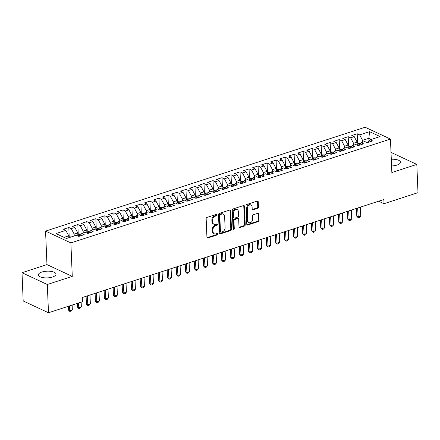 <?xml version="1.0" encoding="UTF-8"?>
<svg xmlns="http://www.w3.org/2000/svg" width="440" height="440" viewBox="0 0 440 440"><rect width="100%" height="100%" fill="white"/><g stroke="black" fill="none" stroke-linecap="round" stroke-linejoin="round"><path stroke-width="0.66" d="M217.047 214.885A0.775 0.578 115 0 0 216.398 214.368L206.998 217.421A1.111 0.831 115 0 0 206.156 218.735L206.932 237.221A1.111 0.831 115 0 0 207.345 237.941A1.111 0.831 115 0 0 207.856 237.963L217.256 234.905A0.775 0.578 115 0 0 217.195 233.47L215.98 233.865A3.558 2.651 115 0 1 214.341 233.799A3.558 2.651 115 0 1 213.015 231.495L212.949 229.955A3.558 2.651 115 0 1 215.639 225.753L216.86 225.357A0.775 0.578 115 0 0 216.799 223.916L215.578 224.312A3.558 2.651 115 0 1 213.939 224.252A3.558 2.651 115 0 1 212.614 221.947L212.548 220.407A3.558 2.651 115 0 1 215.243 216.2L216.458 215.804A0.775 0.578 115 0 0 217.047 214.885M213.939 224.252L213.257 223.933A3.558 2.651 115 0 1 211.926 221.628L211.865 220.088A3.558 2.651 115 0 1 214.555 215.881L215.771 215.485A0.775 0.578 115 0 0 216.332 214.39M207.053 237.672A1.111 0.831 115 0 0 207.174 237.644L216.573 234.586A0.775 0.578 115 0 0 217.135 233.492M214.341 233.799L213.659 233.481A3.558 2.651 115 0 1 212.328 231.181L212.262 229.636A3.558 2.651 115 0 1 214.957 225.434L216.172 225.038A0.775 0.578 115 0 0 216.733 223.938M391.578 165.952A8.833 3.361 -2.4 0 0 396.968 165.072A8.833 3.361 -2.4 0 0 400.461 162.217A8.833 3.361 -2.4 0 0 391.298 159.236M41.844 272.047A8.833 3.361 -2.4 0 0 38.357 274.901A8.833 3.361 -2.4 0 0 43.324 277.695A8.833 3.361 -2.4 0 0 52.52 277.019A8.833 3.361 -2.4 0 0 56.007 274.164A8.833 3.361 -2.4 0 0 51.046 271.37A8.833 3.361 -2.4 0 0 41.844 272.047M257.593 208.318A1.111 0.831 115 0 0 258.434 207.004L258.214 201.817A1.111 0.831 115 0 0 257.802 201.097A1.111 0.831 115 0 0 257.29 201.075L246.851 204.468A1.111 0.831 115 0 0 246.01 205.782L246.785 224.268A1.111 0.831 115 0 0 247.198 224.989A1.111 0.831 115 0 0 247.709 225.011L258.148 221.617A1.111 0.831 115 0 0 258.99 220.303L258.726 214.038A1.111 0.831 115 0 0 258.313 213.318A1.111 0.831 115 0 0 257.802 213.296L253.336 214.748A1.111 0.831 115 0 0 252.494 216.062L252.621 219.17A2.976 2.217 115 0 1 251.455 222.019A2.976 2.217 115 0 1 249.002 222.635A2.976 2.217 115 0 1 247.891 220.71L247.379 208.538A2.976 2.217 115 0 1 248.545 205.695A2.976 2.217 115 0 1 251.004 205.079A2.976 2.217 115 0 1 252.115 207.004L252.197 209.028A1.111 0.831 115 0 0 252.61 209.748A1.111 0.831 115 0 0 253.127 209.77L257.593 208.318L256.905 207.999A1.111 0.831 115 0 0 257.752 206.685L257.532 201.498A1.111 0.831 115 0 0 257.406 201.047M383.851 199.518L82.297 297.523L82.472 301.708L48.494 312.752L47.311 284.504L72.276 276.392L70.873 242.907L390.451 139.046L391.853 172.524L416.818 164.412L418 192.66L384.021 203.704L383.851 199.518M230.703 210.76A1.111 0.831 115 0 0 230.291 210.04A1.111 0.831 115 0 0 229.779 210.018L219.34 213.411A1.111 0.831 115 0 0 218.499 214.726L219.274 233.211A1.111 0.831 115 0 0 219.687 233.931A1.111 0.831 115 0 0 220.198 233.948L230.637 230.56A1.111 0.831 115 0 0 231.479 229.246L230.703 210.76L230.021 210.441A1.111 0.831 115 0 0 229.895 209.99M233.096 208.94L243.535 205.546A1.111 0.831 115 0 1 244.046 205.568A1.111 0.831 115 0 1 244.459 206.288L245.234 224.774A1.111 0.831 115 0 1 244.393 226.089L239.927 227.541A1.111 0.831 115 0 1 239.415 227.519A1.111 0.831 115 0 1 238.997 226.798L238.684 219.302A1.111 0.831 115 0 0 238.271 218.581A1.111 0.831 115 0 0 237.754 218.565L234.795 219.527A1.111 0.831 115 0 0 233.954 220.841L234.278 228.646A0.775 0.578 115 0 1 233.041 229.048L232.254 210.254A1.111 0.831 115 0 1 233.096 208.94M70.873 242.907L45.562 231.11L365.139 127.248L390.451 139.046M69.201 236.709L68.816 227.48L63.41 229.235L65.835 230.368L55.924 233.591L66.457 238.497L76.373 235.279L78.799 236.407L84.205 234.652L81.779 233.519L85.382 232.348L87.813 233.481L93.22 231.721L90.788 230.593L94.397 229.422L96.822 230.549L102.234 228.795L99.803 227.662L103.406 226.49L105.837 227.623L111.243 225.863L108.818 224.73L112.42 223.559L114.851 224.691L120.258 222.937L117.827 221.804L121.434 220.632L123.86 221.766L129.267 220.006L126.841 218.873L130.444 217.701L132.875 218.834L138.281 217.08L135.85 215.947L139.458 214.775L141.884 215.908L147.296 214.148L144.864 213.015L148.467 211.844L150.898 212.977L156.305 211.222L153.879 210.089L157.482 208.918L159.913 210.051L165.319 208.291L162.888 207.157L166.496 205.986L168.922 207.119L174.328 205.359L171.903 204.232L175.505 203.06L177.936 204.188L183.343 202.433L180.912 201.3L184.52 200.129L186.945 201.262L192.357 199.502L189.926 198.374L193.534 197.203L195.96 198.33L201.366 196.576L198.941 195.443L202.543 194.271L204.974 195.404L210.381 193.644L207.95 192.511L211.558 191.34L213.983 192.472L219.389 190.718L216.964 189.585L220.566 188.413L222.998 189.547L228.404 187.787L225.973 186.654L229.581 185.482L232.007 186.615L237.419 184.861L234.988 183.728L238.596 182.556L241.021 183.689L246.428 181.929L244.002 180.796L247.605 179.625L250.036 180.757L255.442 178.998L253.011 177.87L256.619 176.698L259.045 177.826L264.451 176.072L262.026 174.939L265.628 173.767L268.059 174.9L273.466 173.14L271.04 172.013L274.643 170.841L277.074 171.969L282.48 170.214L280.049 169.081L283.657 167.91L286.083 169.043L291.489 167.282L289.064 166.149L292.666 164.978L295.097 166.111L300.504 164.357L298.073 163.224L301.68 162.052L304.106 163.185L309.513 161.425L307.087 160.292L310.69 159.121L313.12 160.254L318.527 158.499L316.102 157.366L319.704 156.195L322.135 157.328L327.541 155.568L325.111 154.435L328.719 153.263L331.144 154.396L336.55 152.636L334.125 151.509L337.728 150.337L340.159 151.465L345.565 149.71L343.134 148.577L346.742 147.406L349.168 148.538L354.58 146.779L352.149 145.651L355.751 144.48L358.182 145.607L363.589 143.853L361.163 142.72L364.766 141.548L367.197 142.681L372.603 140.921L370.172 139.788L367.807 142.483M68.816 227.48L71.242 228.608L74.85 227.436L77.759 232.898L77.891 235.983M78.216 233.778L77.831 224.549L72.418 226.309L74.85 227.436M77.831 224.549L80.256 225.681L83.859 224.51L86.774 229.972L86.9 233.057M87.225 230.852L86.84 221.623L81.433 223.377L83.859 224.51M86.84 221.623L89.271 222.75L92.873 221.579L95.783 227.04L95.915 230.126M96.239 227.92L95.854 218.691L90.448 220.451L92.873 221.579M95.854 218.691L98.28 219.824L101.888 218.653L104.797 224.114L104.929 227.2M105.254 224.989L104.863 215.76L99.457 217.52L101.888 218.653M104.863 215.76L107.294 216.893L110.897 215.721L113.812 221.183L113.938 224.268M114.263 222.063L113.878 212.834L108.471 214.588L110.897 215.721M113.878 212.834L116.303 213.966L119.911 212.795L122.821 218.251L122.953 221.342M123.277 219.131L122.892 209.902L117.48 211.662L119.911 212.795M122.892 209.902L125.318 211.035L128.925 209.864L131.835 215.325L131.962 218.411M132.286 216.205L131.901 206.976L126.495 208.731L128.925 209.864M131.901 206.976L134.332 208.109L137.935 206.938L140.85 212.394L140.976 215.485M141.301 213.274L140.916 204.045L135.509 205.805L137.935 206.938M140.916 204.045L143.341 205.178L146.949 204.006L149.859 209.468L149.99 212.553M150.315 210.347L149.924 201.119L144.518 202.873L146.949 204.006M149.924 201.119L152.356 202.246L155.958 201.075L158.873 206.536L159 209.622M159.324 207.416L158.939 198.187L153.532 199.947L155.958 201.075M158.939 198.187L161.364 199.32L164.972 198.149L167.882 203.61L168.014 206.696M168.339 204.49L167.954 195.261L162.541 197.016L164.972 198.149M167.954 195.261L170.379 196.389L173.987 195.217L176.897 200.679L177.023 203.764M177.353 201.559L176.963 192.33L171.556 194.09L173.987 195.217M176.963 192.33L179.394 193.463L182.996 192.291L185.911 197.753L186.038 200.838M186.362 198.627L185.977 189.398L180.571 191.158L182.996 192.291M185.977 189.398L188.403 190.531L192.011 189.36L194.92 194.821L195.052 197.906M195.377 195.701L194.986 186.472L189.58 188.227L192.011 189.36M194.986 186.472L197.417 187.605L201.02 186.434L203.935 191.889L204.061 194.981M204.386 192.77L204.001 183.541L198.594 185.301L201.02 186.434M204.001 183.541L206.431 184.674L210.034 183.502L212.944 188.964L213.076 192.049M213.4 189.844L213.015 180.615L207.603 182.369L210.034 183.502M213.015 180.615L215.441 181.748L219.049 180.576L221.958 186.032L222.085 189.123M222.415 186.912L222.024 177.683L216.618 179.443L219.049 180.576M222.024 177.683L224.455 178.816L228.058 177.645L230.973 183.106L231.099 186.191M231.424 183.986L231.039 174.757L225.632 176.512L228.058 177.645M231.039 174.757L233.464 175.885L237.072 174.713L239.982 180.174L240.114 183.26M240.438 181.055L240.048 171.826L234.641 173.586L237.072 174.713M240.048 171.826L242.479 172.959L246.081 171.787L248.996 177.249L249.123 180.334M249.447 178.129L249.062 168.899L243.656 170.654L246.081 171.787M249.062 168.899L251.493 170.027L255.096 168.856L258.005 174.317L258.137 177.403M258.462 175.197L258.077 165.968L252.665 167.728L255.096 168.856M258.077 165.968L260.502 167.101L264.11 165.93L267.02 171.391L267.152 174.477M267.476 172.271L267.086 163.037L261.679 164.797L264.11 165.93M267.086 163.037L269.517 164.17L273.119 162.998L276.034 168.46L276.161 171.545M276.485 169.34L276.1 160.111L270.694 161.865L273.119 162.998M276.1 160.111L278.526 161.244L282.134 160.072L285.043 165.528L285.175 168.619M285.5 166.408L285.109 157.179L279.703 158.939L282.134 160.072M285.109 157.179L287.54 158.312L291.143 157.141L294.058 162.602L294.184 165.688M294.509 163.482L294.124 154.253L288.717 156.007L291.143 157.141M294.124 154.253L296.555 155.386L300.157 154.215L303.067 159.671L303.199 162.762M303.523 160.551L303.138 151.322L297.732 153.082L300.157 154.215M303.138 151.322L305.564 152.455L309.172 151.283L312.081 156.745L312.213 159.83M312.538 157.625L312.147 148.396L306.741 150.15L309.172 151.283M312.147 148.396L314.578 149.529L318.18 148.357L321.096 153.813L321.222 156.899M321.547 154.693L321.161 145.464L315.755 147.224L318.18 148.357M321.161 145.464L323.587 146.597L327.195 145.426L330.105 150.887L330.236 153.972M330.561 151.767L330.176 142.538L324.764 144.293L327.195 145.426M330.176 142.538L332.602 143.666L336.204 142.494L339.119 147.956L339.245 151.041M339.57 148.836L339.185 139.607L333.779 141.367L336.204 142.494M339.185 139.607L341.616 140.739L345.219 139.568L348.128 145.03L348.26 148.115M348.584 145.91L348.2 136.68L342.793 138.435L345.219 139.568M348.2 136.68L350.625 137.808L354.233 136.637L357.143 142.098L357.275 145.184M357.599 142.978L357.209 133.749L351.802 135.509L354.233 136.637M357.209 133.749L359.639 134.882L369.55 131.659L380.089 136.571L370.172 139.788M361.163 142.72L358.793 145.409M368.979 141.147L368.858 138.292L362.549 140.344L362.632 142.241M359.639 134.882L362.549 140.344M369.55 131.659L368.858 138.292L371.294 139.425M352.149 145.651L349.778 148.34M357.143 142.098L353.54 143.27L353.617 145.173M350.625 137.808L353.54 143.27M343.134 148.577L340.769 151.267M348.128 145.03L344.526 146.201L344.608 148.099M341.616 140.739L344.526 146.201M334.125 151.509L331.755 154.198M339.119 147.956L335.511 149.127L335.594 151.03M332.602 143.666L335.511 149.127M325.111 154.435L322.745 157.124M330.105 150.887L326.502 152.059L326.579 153.956M323.587 146.597L326.502 152.059M316.102 157.366L313.731 160.055M321.096 153.813L317.488 154.985L317.57 156.888M314.578 149.529L317.488 154.985M307.087 160.292L304.716 162.987M312.081 156.745L308.479 157.916L308.555 159.819M305.564 152.455L308.479 157.916M298.073 163.224L295.708 165.913M303.067 159.671L299.464 160.842L299.541 162.745M296.555 155.386L299.464 160.842M289.064 166.149L286.693 168.845M294.058 162.602L290.45 163.774L290.532 165.677M287.54 158.312L290.45 163.774M280.049 169.081L277.684 171.771M285.043 165.528L281.44 166.705L281.518 168.603M278.526 161.244L281.44 166.705M271.04 172.013L268.67 174.702M276.034 168.46L272.426 169.631L272.509 171.534M269.517 164.17L272.426 169.631M262.026 174.939L259.655 177.628M267.02 171.391L263.417 172.562L263.494 174.46M260.502 167.101L263.417 172.562M253.011 177.87L250.646 180.56M258.005 174.317L254.403 175.489L254.48 177.392M251.493 170.027L254.403 175.489M244.002 180.796L241.632 183.486M248.996 177.249L245.388 178.42L245.471 180.318M242.479 172.959L245.388 178.42M234.988 183.728L232.623 186.417M239.982 180.174L236.379 181.346L236.456 183.249M233.464 175.885L236.379 181.346M225.973 186.654L223.608 189.349M230.973 183.106L227.365 184.278L227.447 186.181M224.455 178.816L227.365 184.278M216.964 189.585L214.594 192.274M221.958 186.032L218.356 187.204L218.433 189.107M215.441 181.748L218.356 187.204M207.95 192.511L205.585 195.206M212.944 188.964L209.341 190.135L209.418 192.038M206.431 184.674L209.341 190.135M198.941 195.443L196.57 198.132M203.935 191.889L200.327 193.061L200.409 194.964M197.417 187.605L200.327 193.061M189.926 198.374L187.556 201.064M194.92 194.821L191.318 195.993L191.395 197.896M188.403 190.531L191.318 195.993M180.912 201.3L178.547 203.99M185.911 197.753L182.303 198.924L182.386 200.822M179.394 193.463L182.303 198.924M171.903 204.232L169.532 206.921M176.897 200.679L173.288 201.85L173.371 203.753M170.379 196.389L173.288 201.85M162.888 207.157L160.523 209.847M167.882 203.61L164.28 204.781L164.357 206.679M161.364 199.32L164.28 204.781M153.879 210.089L151.509 212.779M158.873 206.536L155.265 207.708L155.347 209.611M152.356 202.246L155.265 207.708M144.864 213.015L142.494 215.71M149.859 209.468L146.256 210.639L146.333 212.537M143.341 205.178L146.256 210.639M135.85 215.947L133.485 218.636M140.85 212.394L137.242 213.565L137.324 215.468M134.332 208.109L137.242 213.565M126.841 218.873L124.471 221.568M131.835 215.325L128.227 216.497L128.31 218.4M125.318 211.035L128.227 216.497M117.827 221.804L115.462 224.494M122.821 218.251L119.218 219.423L119.295 221.326M116.303 213.966L119.218 219.423M108.818 224.73L106.447 227.425M113.812 221.183L110.204 222.354L110.286 224.257M107.294 216.893L110.204 222.354M99.803 227.662L97.433 230.351M104.797 224.114L101.195 225.286L101.272 227.183M98.28 219.824L101.195 225.286M90.788 230.593L88.424 233.282M95.783 227.04L92.18 228.212L92.263 230.115M89.271 222.75L92.18 228.212M81.779 233.519L79.409 236.209M86.774 229.972L83.166 231.143L83.248 233.041M80.256 225.681L83.166 231.143M77.759 232.898L74.157 234.069L74.234 235.972M71.242 228.608L74.157 234.069M378.659 201.207L384.021 203.704M416.818 164.412L391.507 152.614L391.023 152.774M72.276 276.392L46.965 264.594L22 272.707L47.311 284.504M22 272.707L23.183 300.955L48.494 312.752M46.965 264.594L45.562 231.11M65.835 230.368L68.75 235.829L68.827 237.727M68.75 235.829L64.02 237.364M219.395 233.662A1.111 0.831 115 0 0 219.516 233.629L229.955 230.241A1.111 0.831 115 0 0 230.797 228.927L230.021 210.441M220.374 214.533A0.775 0.578 115 0 0 219.78 215.452L220.462 231.677A0.775 0.578 115 0 0 221.111 232.199L222.393 231.781A3.558 2.651 115 0 0 225.088 227.573L224.62 216.48A3.558 2.651 115 0 0 223.295 214.181A3.558 2.651 115 0 0 221.656 214.115L220.374 214.533L219.687 214.214A0.775 0.578 115 0 0 219.098 215.132L219.78 215.452M220.754 232.183L220.072 231.864A0.775 0.578 115 0 1 219.78 231.358L219.098 215.132M223.295 214.181L222.613 213.862A3.558 2.651 115 0 0 220.968 213.796L221.656 214.115M219.687 214.214L220.968 213.796M239.124 227.249A1.111 0.831 115 0 0 239.245 227.222L243.711 225.77A1.111 0.831 115 0 0 244.552 224.455L243.777 205.97A1.111 0.831 115 0 0 243.65 205.519M238.271 218.581L237.584 218.262A1.111 0.831 115 0 0 237.072 218.246L234.108 219.208A1.111 0.831 115 0 0 233.266 220.523L233.596 228.327L234.278 228.646M233.068 229.224A0.775 0.578 115 0 0 233.596 228.327M238.359 211.525A2.976 2.217 115 0 0 237.248 209.6A2.976 2.217 115 0 0 234.795 210.215A2.976 2.217 115 0 0 233.624 213.059L233.805 217.349A1.111 0.831 115 0 0 234.218 218.07A1.111 0.831 115 0 0 234.735 218.086L237.694 217.124A1.111 0.831 115 0 0 238.541 215.809L238.359 211.525M237.248 209.6L236.566 209.281A2.976 2.217 115 0 0 234.108 209.897A2.976 2.217 115 0 0 232.941 212.746L233.624 213.059M234.218 218.07L233.536 217.751A1.111 0.831 115 0 1 233.123 217.03L232.941 212.746M252.324 209.479A1.111 0.831 115 0 0 252.439 209.451L256.905 207.999M251.004 205.079L250.316 204.76A2.976 2.217 115 0 0 247.863 205.376A2.976 2.217 115 0 0 246.697 208.219L247.379 208.538M249.002 222.635L248.314 222.316A2.976 2.217 115 0 1 247.203 220.391L246.697 208.219M246.906 224.719A1.111 0.831 115 0 0 247.027 224.691L257.466 221.298A1.111 0.831 115 0 0 258.308 219.984L258.044 213.719A1.111 0.831 115 0 0 257.917 213.268M71.423 236.885L68.788 236.841M68.244 306.334L68.398 310.013L69.63 310.585L72.336 309.711L72.138 305.069M72.336 309.711L71.203 311.047L69.85 311.487L68.398 310.013M69.438 305.943L69.85 311.487M77.803 233.91L80.817 234.014A3.003 1.645 72 0 1 81.158 234.229M80.075 235.455A3.003 1.645 -108 0 0 79.624 234.938C78.733 234.641 78.37 234.757 78.546 235.29A3.003 1.645 72 0 1 79.272 236.253M77.259 303.402L77.413 307.082L78.645 307.659L81.345 306.779L81.153 302.137M81.345 306.779L80.212 308.121L78.864 308.561L77.413 307.082M78.447 303.017L78.864 308.561M86.818 230.984L89.832 231.088A3.003 1.645 72 0 1 90.167 231.297M89.089 232.529A3.003 1.645 -108 0 0 88.638 232.012C87.742 231.71 87.384 231.825 87.555 232.364A3.003 1.645 72 0 1 88.286 233.327M86.092 296.291L86.422 304.156L87.654 304.728L90.359 303.848L89.991 295.026M90.359 303.848L89.227 305.19L87.874 305.63L86.422 304.156M87.285 295.9L87.874 305.63M95.826 228.052L98.846 228.157A3.003 1.645 72 0 1 99.182 228.371M98.098 229.598A3.003 1.645 -108 0 0 97.653 229.081C96.756 228.784 96.393 228.899 96.569 229.433A3.003 1.645 72 0 1 97.3 230.395M95.106 293.359L95.436 301.224L96.668 301.802L99.368 300.922L99 292.094M99.368 300.922L98.241 302.264L96.888 302.704L95.436 301.224M96.3 292.974L96.888 302.704M104.841 225.126L107.855 225.225A3.003 1.645 72 0 1 108.191 225.44M107.113 226.666A3.003 1.645 -108 0 0 106.662 226.155C105.771 225.852 105.408 225.968 105.584 226.501A3.003 1.645 72 0 1 106.309 227.469M104.121 290.433L104.451 298.298L105.677 298.87L108.383 297.99L108.014 289.168M108.383 297.99L107.25 299.332L105.897 299.772L104.451 298.298M105.309 290.043L105.897 299.772M113.85 222.195L116.87 222.299A3.003 1.645 72 0 1 117.205 222.514M116.122 223.74A3.003 1.645 -108 0 0 115.676 223.223C114.78 222.921 114.422 223.042 114.593 223.575A3.003 1.645 72 0 1 115.324 224.538M113.13 287.502L113.46 295.367L114.692 295.944L117.398 295.064L117.024 286.236M117.398 295.064L116.264 296.406L114.912 296.841L113.46 295.367M114.323 287.117L114.912 296.841M122.865 219.269L125.879 219.368A3.003 1.645 72 0 1 126.22 219.582M125.136 220.809A3.003 1.645 -108 0 0 124.685 220.292C123.794 219.995 123.431 220.11 123.607 220.644A3.003 1.645 72 0 1 124.339 221.612M122.144 284.576L122.474 292.441L123.706 293.013L126.407 292.132L126.038 283.305M126.407 292.132L125.274 293.475L123.926 293.915L122.474 292.441M123.332 284.185L123.926 293.915M131.879 216.337L134.893 216.441A3.003 1.645 72 0 1 135.229 216.651M134.151 217.882A3.003 1.645 -108 0 0 133.7 217.365C132.803 217.063 132.446 217.184 132.616 217.718A3.003 1.645 72 0 1 133.347 218.68M131.153 281.644L131.483 289.509L132.715 290.081L135.421 289.207L135.053 280.379M135.421 289.207L134.288 290.543L132.935 290.983L131.483 289.509M132.347 281.259L132.935 290.983M140.888 213.411L143.907 213.51A3.003 1.645 72 0 1 144.243 213.725M143.16 214.951A3.003 1.645 -108 0 0 142.714 214.434C141.818 214.137 141.455 214.253 141.631 214.786A3.003 1.645 72 0 1 142.362 215.754M140.168 278.713L140.498 286.583L141.73 287.155L144.43 286.275L144.062 277.447M144.43 286.275L143.303 287.617L141.95 288.057L140.498 286.583M141.361 278.328L141.95 288.057M149.903 210.48L152.916 210.584A3.003 1.645 72 0 1 153.252 210.793M152.174 212.025A3.003 1.645 -108 0 0 151.723 211.508C150.832 211.206 150.469 211.327 150.645 211.86A3.003 1.645 72 0 1 151.371 212.823M149.182 275.787L149.512 283.652L150.739 284.224L153.445 283.349L153.076 274.522M153.445 283.349L152.312 284.686L150.959 285.125L149.512 283.652M150.37 275.402L150.959 285.125M158.912 207.548L161.931 207.653A3.003 1.645 72 0 1 162.267 207.867M161.183 209.094A3.003 1.645 -108 0 0 160.738 208.577C159.841 208.28 159.484 208.395 159.654 208.929A3.003 1.645 72 0 1 160.386 209.891M158.191 272.855L158.521 280.72L159.753 281.298L162.459 280.418L162.085 271.59M162.459 280.418L161.326 281.76L159.973 282.2L158.521 280.72M159.385 272.47L159.973 282.2M167.926 204.622L170.946 204.727A3.003 1.645 72 0 1 171.281 204.936M170.198 206.168A3.003 1.645 -108 0 0 169.746 205.651C168.856 205.348 168.493 205.464 168.669 206.003A3.003 1.645 72 0 1 169.4 206.965M167.206 269.929L167.536 277.794L168.768 278.366L171.468 277.486L171.1 268.664M171.468 277.486L170.335 278.828L168.988 279.268L167.536 277.794M168.394 269.538L168.988 279.268M176.941 201.691L179.955 201.795A3.003 1.645 72 0 1 180.29 202.01M179.212 203.236A3.003 1.645 -108 0 0 178.761 202.719C177.865 202.422 177.507 202.538 177.678 203.071A3.003 1.645 72 0 1 178.409 204.034M176.215 266.998L176.545 274.863L177.777 275.44L180.483 274.56L180.114 265.733M180.483 274.56L179.35 275.902L177.997 276.342L176.545 274.863M177.408 266.613L177.997 276.342M185.95 198.764L188.969 198.864A3.003 1.645 72 0 1 189.305 199.078M188.221 200.31A3.003 1.645 -108 0 0 187.776 199.793C186.879 199.49 186.522 199.606 186.692 200.139A3.003 1.645 72 0 1 187.424 201.108M185.229 264.072L185.559 271.937L186.791 272.509L189.492 271.629L189.123 262.807M189.492 271.629L188.364 272.971L187.011 273.411L185.559 271.937M186.423 263.681L187.011 273.411M194.964 195.833L197.978 195.938A3.003 1.645 72 0 1 198.314 196.152M197.236 197.379A3.003 1.645 -108 0 0 196.785 196.862C195.894 196.559 195.531 196.68 195.707 197.214A3.003 1.645 72 0 1 196.433 198.176M194.244 261.14L194.573 269.005L195.8 269.582L198.506 268.703L198.138 259.875M198.506 268.703L197.373 270.045L196.02 270.479L194.573 269.005M195.431 260.755L196.02 270.479M203.973 192.907L206.993 193.006A3.003 1.645 72 0 1 207.328 193.221M206.245 194.447A3.003 1.645 -108 0 0 205.799 193.93C204.903 193.633 204.545 193.749 204.715 194.282A3.003 1.645 72 0 1 205.447 195.25M203.253 258.214L203.583 266.079L204.815 266.651L207.521 265.771L207.147 256.944M207.521 265.771L206.388 267.113L205.035 267.553L203.583 266.079M204.446 257.824L205.035 267.553M212.988 189.976L216.007 190.08A3.003 1.645 72 0 1 216.343 190.289M215.259 191.521A3.003 1.645 -108 0 0 214.808 191.004C213.917 190.702 213.554 190.823 213.73 191.356A3.003 1.645 72 0 1 214.462 192.319M212.267 255.282L212.597 263.148L213.829 263.72L216.53 262.845L216.161 254.018M216.53 262.845L215.397 264.182L214.049 264.622L212.597 263.148M213.455 254.898L214.049 264.622M222.002 187.049L225.016 187.149A3.003 1.645 72 0 1 225.352 187.363M224.274 188.59A3.003 1.645 -108 0 0 223.823 188.073C222.926 187.776 222.569 187.891 222.739 188.424A3.003 1.645 72 0 1 223.471 189.393M221.276 252.351L221.606 260.221L222.838 260.794L225.544 259.913L225.176 251.086M225.544 259.913L224.411 261.256L223.058 261.696L221.606 260.221M222.47 251.966L223.058 261.696M231.011 184.118L234.031 184.222A3.003 1.645 72 0 1 234.366 184.431M233.282 185.663A3.003 1.645 -108 0 0 232.837 185.147C231.941 184.844 231.583 184.965 231.754 185.499A3.003 1.645 72 0 1 232.485 186.461M230.291 249.425L230.621 257.29L231.853 257.862L234.553 256.988L234.185 248.16M234.553 256.988L233.426 258.324L232.073 258.764L230.621 257.29M231.484 249.04L232.073 258.764M240.026 181.192L243.04 181.291A3.003 1.645 72 0 1 243.381 181.506M242.297 182.732A3.003 1.645 -108 0 0 241.846 182.215C240.955 181.918 240.592 182.034 240.768 182.567A3.003 1.645 72 0 1 241.494 183.53M239.305 246.494L239.635 254.359L240.867 254.936L243.568 254.056L243.199 245.229M243.568 254.056L242.435 255.398L241.087 255.838L239.635 254.359M240.493 246.109L241.087 255.838M249.04 178.261L252.054 178.365A3.003 1.645 72 0 1 252.39 178.574M251.312 179.806A3.003 1.645 -108 0 0 250.861 179.289C249.964 178.987 249.607 179.102 249.777 179.641A3.003 1.645 72 0 1 250.509 180.604M248.314 243.568L248.644 251.433L249.876 252.005L252.582 251.125L252.208 242.303M252.582 251.125L251.449 252.466L250.096 252.907L248.644 251.433M249.508 243.177L250.096 252.907M258.049 175.329L261.069 175.434A3.003 1.645 72 0 1 261.404 175.648M260.321 176.875A3.003 1.645 -108 0 0 259.875 176.358C258.978 176.061 258.615 176.176 258.791 176.71A3.003 1.645 72 0 1 259.523 177.672M257.329 240.636L257.659 248.501L258.891 249.079L261.591 248.199L261.223 239.371M261.591 248.199L260.464 249.541L259.111 249.981L257.659 248.501M258.517 240.251L259.111 249.981M267.064 172.403L270.078 172.502A3.003 1.645 72 0 1 270.413 172.716M269.335 173.948A3.003 1.645 -108 0 0 268.884 173.431C267.993 173.129 267.63 173.245 267.801 173.778A3.003 1.645 72 0 1 268.532 174.746M266.343 237.71L266.668 245.575L267.899 246.147L270.606 245.267L270.237 236.445M270.606 245.267L269.473 246.609L268.12 247.049L266.668 245.575M267.531 237.32L268.12 247.049M276.072 169.472L279.092 169.576A3.003 1.645 72 0 1 279.428 169.791M278.344 171.017A3.003 1.645 -108 0 0 277.899 170.5C277.002 170.198 276.645 170.319 276.815 170.852A3.003 1.645 72 0 1 277.547 171.815M275.352 234.779L275.682 242.644L276.914 243.221L279.62 242.341L279.246 233.514M279.62 242.341L278.487 243.683L277.134 244.118L275.682 242.644M276.546 234.394L277.134 244.118M285.087 166.546L288.101 166.645A3.003 1.645 72 0 1 288.442 166.859M287.359 168.086A3.003 1.645 -108 0 0 286.908 167.569C286.017 167.272 285.654 167.387 285.83 167.921A3.003 1.645 72 0 1 286.555 168.889M284.367 231.853L284.697 239.718L285.929 240.29L288.629 239.41L288.261 230.582M288.629 239.41L287.496 240.752L286.149 241.191L284.697 239.718M285.555 231.462L286.149 241.191M294.102 163.614L297.116 163.719A3.003 1.645 72 0 1 297.451 163.933M296.373 165.16A3.003 1.645 -108 0 0 295.922 164.643C295.026 164.34 294.668 164.461 294.839 164.995A3.003 1.645 72 0 1 295.57 165.957M293.375 228.921L293.706 236.786L294.938 237.364L297.644 236.484L297.27 227.656M297.644 236.484L296.511 237.82L295.158 238.26L293.706 236.786M294.569 228.536L295.158 238.26M303.111 160.688L306.13 160.787A3.003 1.645 72 0 1 306.466 161.002M305.382 162.228A3.003 1.645 -108 0 0 304.937 161.711C304.04 161.414 303.677 161.53 303.853 162.063A3.003 1.645 72 0 1 304.584 163.031M302.39 225.995L302.72 233.86L303.952 234.432L306.652 233.552L306.284 224.725M306.652 233.552L305.525 234.894L304.172 235.334L302.72 233.86M303.584 225.605L304.172 235.334M312.125 157.757L315.139 157.861A3.003 1.645 72 0 1 315.475 158.07M314.397 159.302A3.003 1.645 -108 0 0 313.945 158.785C313.055 158.482 312.692 158.604 312.868 159.137A3.003 1.645 72 0 1 313.594 160.1M311.405 223.064L311.735 230.929L312.961 231.501L315.667 230.626L315.298 221.799M315.667 230.626L314.534 231.963L313.181 232.403L311.735 230.929M312.593 222.679L313.181 232.403M321.134 154.831L324.154 154.93A3.003 1.645 72 0 1 324.489 155.144M323.406 156.371A3.003 1.645 -108 0 0 322.96 155.854C322.064 155.556 321.706 155.672 321.877 156.206A3.003 1.645 72 0 1 322.608 157.173M320.414 220.132L320.743 228.003L321.976 228.575L324.682 227.695L324.308 218.867M324.682 227.695L323.548 229.037L322.195 229.477L320.743 228.003M321.607 219.747L322.195 229.477M330.149 151.899L333.163 152.004A3.003 1.645 72 0 1 333.504 152.213M332.42 153.445A3.003 1.645 -108 0 0 331.969 152.928C331.078 152.625 330.715 152.74 330.891 153.28A3.003 1.645 72 0 1 331.623 154.242M329.428 217.206L329.758 225.071L330.99 225.643L333.691 224.769L333.322 215.941M333.691 224.769L332.558 226.105L331.21 226.545L329.758 225.071M330.616 216.816L331.21 226.545M339.163 148.968L342.177 149.072A3.003 1.645 72 0 1 342.513 149.287M341.435 150.513A3.003 1.645 -108 0 0 340.984 149.996C340.087 149.699 339.73 149.815 339.9 150.348A3.003 1.645 72 0 1 340.632 151.311M338.437 214.275L338.767 222.139L339.999 222.717L342.705 221.837L342.337 213.01M342.705 221.837L341.572 223.179L340.219 223.619L338.767 222.139M339.631 213.889L340.219 223.619M348.172 146.041L351.192 146.146A3.003 1.645 72 0 1 351.527 146.355M350.444 147.587A3.003 1.645 -108 0 0 349.998 147.07C349.102 146.768 348.739 146.883 348.915 147.422A3.003 1.645 72 0 1 349.646 148.385M347.452 211.349L347.782 219.214L349.014 219.786L351.714 218.906L351.346 210.084M351.714 218.906L350.587 220.248L349.234 220.688L347.782 219.214M348.645 210.958L349.234 220.688M357.187 143.11L360.201 143.215A3.003 1.645 72 0 1 360.536 143.429M359.458 144.656A3.003 1.645 -108 0 0 359.007 144.139C358.116 143.841 357.753 143.957 357.929 144.49A3.003 1.645 72 0 1 358.655 145.453M356.466 208.417L356.796 216.282L358.023 216.86L360.729 215.98L360.36 207.152M360.729 215.98L359.596 217.322L358.243 217.762L356.796 216.282M357.654 208.032L358.243 217.762M214.555 215.881L215.243 216.2M211.865 220.088L212.548 220.407M211.926 221.628L212.614 221.947M216.172 225.038L216.86 225.357M214.957 225.434L215.639 225.753M212.262 229.636L212.949 229.955M212.328 231.181L213.015 231.495M216.573 234.586L217.256 234.905M207.174 237.644L207.856 237.963M215.771 215.485L216.458 215.804M230.797 228.927L231.479 229.246M229.955 230.241L230.637 230.56M219.516 233.629L220.198 233.948M219.78 231.358L220.462 231.677M243.777 205.97L244.459 206.288M244.552 224.455L245.234 224.774M243.711 225.77L244.393 226.089M239.245 227.222L239.927 227.541M237.072 218.246L237.754 218.565M234.108 219.208L234.795 219.527M233.266 220.523L233.954 220.841M233.123 217.03L233.805 217.349M252.439 209.451L253.127 209.77M247.203 220.391L247.891 220.71M258.044 213.719L258.726 214.038M258.308 219.984L258.99 220.303M257.466 221.298L258.148 221.617M247.027 224.691L247.709 225.011M257.532 201.498L258.214 201.817M257.752 206.685L258.434 207.004M80.762 234.003L77.847 234.955M79.668 235.917L79.624 234.938M89.776 231.077L86.862 232.023M88.677 232.991L88.638 232.012M98.786 228.146L95.871 229.097M97.691 230.06L97.653 229.081M107.8 225.22L104.885 226.166M106.706 227.134L106.662 226.155M116.814 222.288L113.894 223.24M115.715 224.202L115.676 223.223M125.824 219.362L122.909 220.308M124.729 221.276L124.685 220.292M134.838 216.431L131.923 217.377M133.738 218.345L133.7 217.365M143.847 213.505L140.932 214.451M142.753 215.419L142.714 214.434M152.862 210.573L149.947 211.519M151.767 212.487L151.723 211.508M161.876 207.642L158.956 208.593M160.776 209.556L160.738 208.577M170.885 204.715L167.97 205.662M169.791 206.63L169.746 205.651M179.899 201.784L176.985 202.736M178.805 203.698L178.761 202.719M188.909 198.858L185.994 199.804M187.814 200.772L187.776 199.793M197.923 195.927L195.008 196.878M196.829 197.84L196.785 196.862M206.938 193.001L204.017 193.947M205.838 194.915L205.799 193.93M215.947 190.069L213.032 191.015M214.852 191.983L214.808 191.004M224.961 187.143L222.046 188.089M223.867 189.057L223.823 188.073M233.97 184.212L231.055 185.157M232.876 186.126L232.837 185.147M242.985 181.28L240.07 182.232M241.89 183.194L241.846 182.215M251.999 178.354L249.079 179.3M250.899 180.268L250.861 179.289M261.008 175.423L258.093 176.374M259.913 177.337L259.875 176.358M270.023 172.496L267.108 173.443M268.928 174.411L268.884 173.431M279.031 169.565L276.117 170.517M277.937 171.479L277.899 170.5M288.046 166.639L285.131 167.585M286.952 168.553L286.908 167.569M297.061 163.708L294.14 164.654M295.961 165.621L295.922 164.643M306.07 160.781L303.155 161.728M304.975 162.696L304.937 161.711M315.084 157.85L312.169 158.796M313.99 159.764L313.945 158.785M324.099 154.924L321.178 155.87M322.999 156.833L322.96 155.854M333.108 151.993L330.193 152.939M332.013 153.906L331.969 152.928M342.122 149.061L339.207 150.013M341.022 150.975L340.984 149.996M351.131 146.135L348.216 147.081M350.036 148.049L349.998 147.07M360.146 143.204L357.231 144.155M359.051 145.118L359.007 144.139"/></g></svg>
